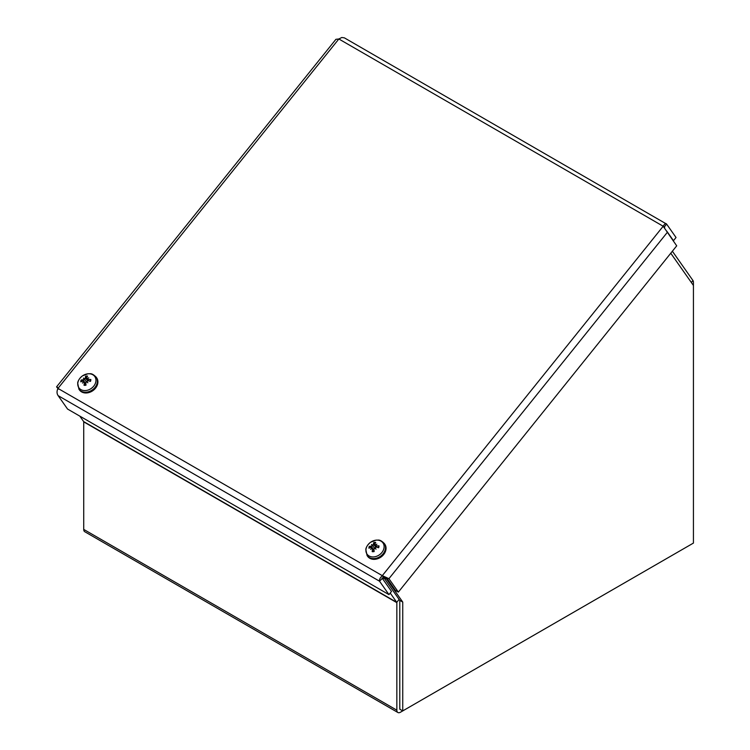 <?xml version="1.0" encoding="UTF-8"?>
<svg xmlns="http://www.w3.org/2000/svg" width="750" height="750" viewBox="0 0 750 750"><rect width="100%" height="100%" fill="white"/><g stroke="black" fill="none" stroke-linecap="round" stroke-linejoin="round"><path stroke-width="1.12" d="M670.763 253.219L693.431 285.469L693.431 282.3A5.053 2.916 120 0 0 692.953 280.509L672.366 251.222M390.225 593.044L396.759 602.344A0.881 0.506 -60 0 1 396.844 602.653L396.844 710.184A5.053 2.916 120 0 0 397.884 712.5A5.053 2.916 120 0 0 400.416 712.247L689.85 545.147A5.053 2.916 120 0 0 689.869 545.128M79.828 416.147L83.644 421.566A0.881 0.506 -60 0 1 83.728 421.875L83.728 529.406L396.844 710.184M399.975 708.881A0.881 0.506 120 0 1 399.788 708.488L399.788 600.947A5.053 2.916 120 0 0 399.741 600.3M397.884 712.5L84.769 531.722A5.053 2.916 -60 0 1 83.728 529.406M335.944 39.309L338.85 38.981L341.794 37.5L344.381 37.856L666.6 224.081C665.812 223.05 664.678 223.772 663.178 226.237L676.706 245.831L398.353 592.097L388.931 578.681L382.303 575.653C380.044 577.866 379.116 579.712 379.528 581.203L388.959 594.619L67.556 409.05L58.125 395.644C56.738 393.581 56.681 391.172 57.966 388.406C56.334 386.775 56.156 386.409 57.45 387.3M672.806 240.291L673.472 240.675L676.031 237.497L666.6 224.081L664.669 226.491M666.741 231.094L673.472 240.675M58.481 389.137L56.578 386.841L335.934 39.3M382.181 578.166L391.509 591.441L388.959 594.619M382.791 577.931L379.528 581.203L58.125 395.644M382.303 575.653L663.178 226.237L338.85 38.981L57.966 388.406L382.303 575.653L383.775 577.753L382.087 578.025M386.334 577.481L395.409 590.391L398.353 592.097M383.775 577.753L384.928 577.35L388.931 578.681L667.275 232.416M693.431 285.469L693.431 543.075L402.741 710.906L402.741 602.072L386.597 579.103L387.066 578.531M383.869 577.716L399.788 600.375L399.788 709.2L402.741 710.906M386.597 579.103L384.056 577.641M402.741 602.072L399.788 600.375M84.084 379.069A13.537 1.566 -132.8 0 1 83.419 378.094L84.628 379.472L84.084 379.069L83.213 379.772A13.65 6.647 -158.7 0 0 81.103 380.044L82.791 381.084M85.894 384.281L84.45 382.566A13.65 7.041 92.3 0 0 84.037 385.284L84.3 384.891L84.037 385.284A5.381 4.247 -35.1 0 0 85.978 385.181A13.65 3.225 -97.9 0 1 85.791 382.491L86.55 381.675L87.206 382.2L86.888 381.384L87.825 380.766A13.65 4.772 15.8 0 1 90.516 381.328A5.381 4.247 -35.1 0 0 90.834 379.509A13.65 8.184 -176.8 0 0 88.041 379.509L86.588 377.972A13.65 5.166 -82.4 0 1 87.581 376.078A5.381 4.247 -35.1 0 0 85.641 376.181A13.65 5.1 76.2 0 0 85.247 378.047L84.628 379.472L86.578 382.144M90.113 381.225L90.834 379.509M85.247 378.047L87.516 380.587L85.641 376.181M77.878 382.659A9.731 7.669 144.9 0 1 92.634 374.662A9.731 7.669 144.9 0 1 90.066 389.203A9.731 7.669 144.9 0 1 77.878 382.659M83.419 378.094A13.537 3.459 52.2 0 1 84.422 378.778M88.941 380.972L87.328 378.891A13.537 6.188 132.4 0 1 88.744 377.803A13.537 10.041 -38 0 0 87.084 378.637L86.588 377.972M86.888 381.384A13.537 2.137 59.5 0 1 87.862 382.791L86.55 381.675M83.888 381.816A13.537 6.337 142.7 0 0 82.538 383.081A13.537 9.891 -51.5 0 1 83.644 381.562L83.831 381.863M82.987 381.028L83.644 381.562L82.987 381.028A13.65 6.309 -1.1 0 0 80.784 381.853A5.381 4.247 -35.1 0 1 81.103 380.044M96.141 377.091L96.675 377.85A10.519 8.297 144.9 0 1 92.841 390.684A10.519 8.297 144.9 0 1 79.463 389.953L78.928 389.184A10.519 8.297 -35.1 0 0 92.306 389.925A10.519 8.297 -35.1 0 0 96.141 377.091C91.378 372.469 90.291 374.025 88.031 373.734L82.387 375.919C77.653 379.819 77.644 383.241 77.663 383.053L78.928 389.184M87.862 382.791L87.206 382.2M85.809 382.903L85.172 382.894M372.234 545.428A13.537 1.566 -132.8 0 1 371.569 544.462L372.778 545.841L372.234 545.428L371.363 546.131A13.65 6.647 -158.7 0 0 369.253 546.403L370.941 547.453M374.053 550.641L372.6 548.925A13.65 7.041 92.3 0 0 372.188 551.653L372.45 551.25L372.188 551.653A5.381 4.247 -35.1 0 0 374.128 551.55A13.65 3.225 -97.9 0 1 373.941 548.85L374.7 548.034L375.366 548.569L375.047 547.744L375.975 547.125A13.65 4.772 15.8 0 1 378.675 547.688A5.381 4.247 -35.1 0 0 378.994 545.878A13.65 8.184 -176.8 0 0 376.2 545.869L374.738 544.331A13.65 5.166 -82.4 0 1 375.741 542.447A5.381 4.247 -35.1 0 0 373.791 542.55A13.65 5.1 76.2 0 0 373.397 544.406L372.778 545.841L374.738 548.503M378.516 546.103A4.781 3.769 144.9 0 1 378.431 547.013A4.781 3.769 144.9 0 1 378.272 547.594L378.994 545.878M373.397 544.406L375.675 546.956L373.791 542.55M366.028 549.028A9.731 7.669 144.9 0 1 380.784 541.022A9.731 7.669 144.9 0 1 378.216 555.562A9.731 7.669 144.9 0 1 366.028 549.028M371.569 544.462A13.537 3.459 52.2 0 1 372.581 545.147M377.091 547.331L375.487 545.259A13.537 6.188 132.4 0 1 376.894 544.172A13.537 10.041 -38 0 0 375.244 544.997L374.738 544.331M375.047 547.744A13.537 2.137 59.5 0 1 376.022 549.15L374.7 548.034M372.037 548.184A13.537 6.337 142.7 0 0 370.688 549.441A13.537 9.891 -51.5 0 1 371.794 547.922L371.991 548.222M371.137 547.388L371.794 547.922L371.137 547.388A13.65 6.309 -1.1 0 0 368.934 548.222A5.381 4.247 -35.1 0 1 369.253 546.403M384.291 543.459L384.825 544.219A10.519 8.297 144.9 0 1 380.991 557.053A10.519 8.297 144.9 0 1 367.622 556.312L367.087 555.553A10.519 8.297 -35.1 0 0 380.456 556.294A10.519 8.297 -35.1 0 0 384.291 543.459C379.528 538.828 378.441 540.394 376.181 540.103L370.538 542.278C365.803 546.188 365.803 549.6 365.812 549.422L367.087 555.553M376.022 549.15L375.366 548.569M373.959 549.263L373.322 549.253M691.341 282.506L692.953 280.509M383.972 577.866L382.903 579.197M83.644 421.566L396.759 602.344L399.113 599.409M396.844 602.653L83.728 421.875M81.413 381.581A4.781 3.769 144.9 0 1 81.703 380.212M85.941 384.816A4.781 3.769 144.9 0 1 84.3 384.891L86.025 384.788M90.356 379.744A4.781 3.769 144.9 0 1 90.281 380.653A4.781 3.769 144.9 0 1 90.122 381.234M85.725 376.791A4.781 3.769 144.9 0 1 87.234 376.678M83.213 379.772L84.694 382.378M369.572 547.95A4.781 3.769 144.9 0 1 369.853 546.581M374.1 551.175A4.781 3.769 144.9 0 1 372.45 551.25L374.184 551.156M373.884 543.159A4.781 3.769 144.9 0 1 375.384 543.038M371.363 546.131L372.844 548.747M664.575 228.066L664.603 226.556M90.281 380.653L90.075 381.366M83.513 381.131L84.262 381.928M84.309 381.975L85.847 383.616M86.578 378.356L87.806 380.756M87.375 379.191L88.209 380.831M378.431 547.013L378.225 547.725M371.663 547.5L372.413 548.297M372.459 548.334L374.006 549.975M374.738 544.725L375.956 547.125M375.525 545.55L376.359 547.191"/></g></svg>
